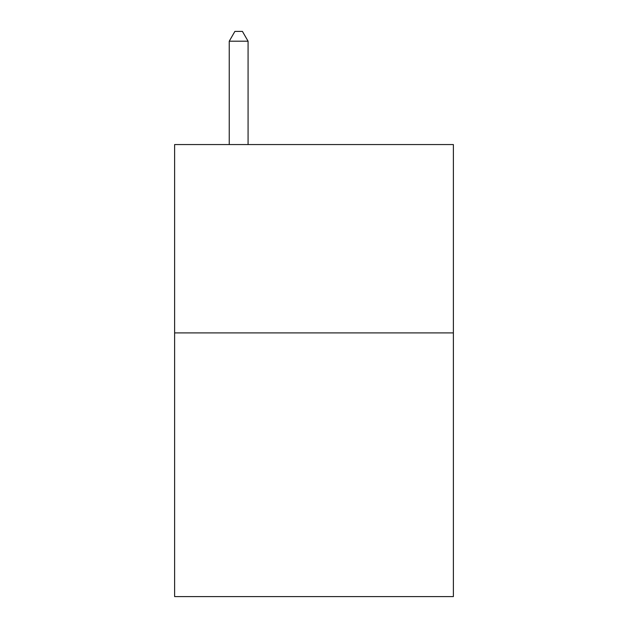 <?xml version="1.0" encoding="UTF-8"?>
<svg xmlns="http://www.w3.org/2000/svg" width="628" height="628" viewBox="0 0 628 628"><rect width="100%" height="100%" fill="white"/><g stroke="black" fill="none" stroke-linecap="round" stroke-linejoin="round"><path stroke-width="0.94" d="M453.377 332.911L453.377 596.6L174.623 596.6L174.623 144.558L453.377 144.558L453.377 332.911L174.623 332.911M248.076 144.558L248.076 41.197L229.244 41.197L229.244 144.558M229.244 41.197L234.896 31.4L242.424 31.4L248.076 41.197"/></g></svg>
